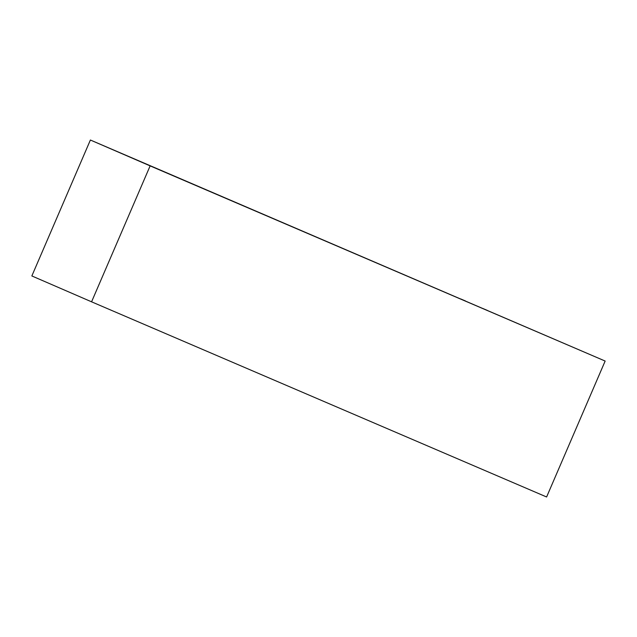 <?xml version="1.0" encoding="UTF-8"?>
<svg xmlns="http://www.w3.org/2000/svg" width="637" height="637" viewBox="0 0 637 637"><rect width="100%" height="100%" fill="white"/><g stroke="black" fill="none" stroke-linecap="round" stroke-linejoin="round"><path stroke-width="0.96" d="M90.39 140.021L605.15 361.052L546.61 496.979L605.15 361.052L150.125 165.883L91.577 301.819L546.61 496.979L91.577 301.819L150.125 165.883L90.39 140.021L31.85 275.948L90.39 140.021L605.15 361.052L90.39 140.021M31.85 275.948L91.577 301.819L31.85 275.948M223.794 197.382L228.5 199.389M482.75 308.451L487.456 310.458M465.464 300.967L460.758 298.96M206.499 189.89L201.794 187.891"/></g></svg>
